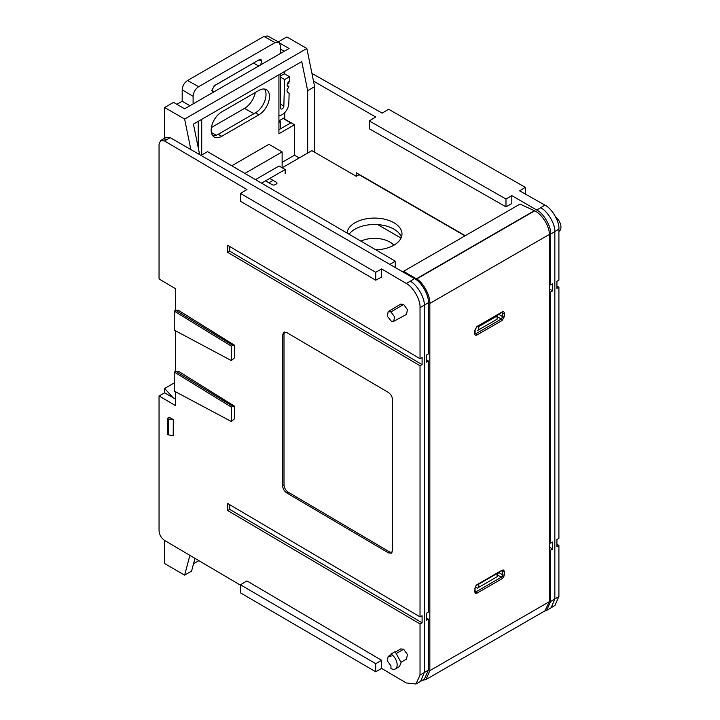 <?xml version="1.0" encoding="UTF-8"?>
<svg xmlns="http://www.w3.org/2000/svg" width="720" height="720" viewBox="0 0 720 720"><rect width="100%" height="100%" fill="white"/><g stroke="black" fill="none" stroke-linecap="round" stroke-linejoin="round"><path stroke-width="1.08" d="M555.705 217.071A8.838 5.13 59.7 0 1 560.952 227.187A8.838 5.13 59.7 0 1 559.125 231.228L558.909 231.354M549.27 549.432L550.638 550.224L550.638 601.461L546.588 610.443L544.203 611.28M549.27 291.249L550.638 292.032L550.638 543.168L549.27 542.376M465.264 235.692L356.274 172.764L356.274 176.292M313.488 81.09L375.714 117.027L369.27 120.915L505.98 199.026L505.98 206.847L511.821 203.553L511.821 195.615L536.751 210.015C543.618 213.264 551.25 226.485 550.638 234.063L550.638 284.976L549.27 284.193M546.588 610.443L551.115 607.797L554.841 599.013L550.638 601.461M550.638 234.063L554.841 231.606L554.841 599.004L558.909 596.475L558.909 545.4L556.92 544.275M550.638 292.032L552.69 290.88L552.69 283.824L550.638 284.976M550.638 550.224L552.69 549.072L552.69 542.016L550.638 543.168M549.27 547.092L552.69 549.072M552.69 290.88L549.27 288.9M358.29 175.149L358.29 173.934M558.909 545.4L556.92 546.597L556.92 539.541L558.909 538.344L558.909 287.208L556.92 288.405L556.92 281.349L558.909 280.152L558.909 229.077L554.841 231.615C555.345 224.1 547.533 210.978 540.639 207.747L536.751 210.015M558.909 229.077C559.539 221.499 551.817 208.305 544.869 205.101L519.687 190.863L525.321 187.344L388.62 109.242L382.176 113.139L311.931 73.422M505.98 199.026L511.821 195.615M505.98 206.847L369.27 128.736L369.27 120.915M558.909 287.208L556.92 286.083M551.115 607.797L554.994 605.376L558.909 596.475M525.321 187.344L525.321 194.049M287.289 85.644L288.702 86.427A2.952 1.701 -60 0 1 287.829 86.337A2.952 1.701 -60 0 1 287.199 84.978A2.952 1.701 -60 0 1 289.494 81.252L289.629 76.68L284.625 79.569L283.833 106.128A2.286 1.323 -60 0 1 282.213 108.864A2.286 1.323 -60 0 1 281.088 108.981A2.286 1.323 -60 0 1 280.602 107.928L280.602 73.8M287.208 91.746L288.288 92.331A2.952 1.701 -60 0 1 287.649 92.214A2.952 1.701 -60 0 1 287.019 90.846A2.952 1.701 -60 0 1 288.666 87.543L288.702 86.427M280.602 128.754L280.602 121.86A17.217 9.936 -60 0 1 278.928 122.427M278.928 115.524A9.36 5.4 120 0 0 288.828 103.446L289.134 93.384L287.127 91.557M280.602 53.379L280.602 45.81L278.901 42.174L275.049 42.606L198.657 86.706C195.291 89.028 193.437 92.232 193.104 96.327L193.104 103.896M264.078 89.001A15.516 8.955 -60 0 1 265.158 90.207M213.219 92.286L211.851 90.315L214.632 85.5L259.074 59.841L261.072 59.67L261.846 61.443L260.487 64.998M176.877 104.31L182.187 101.25L189.936 105.723M182.187 101.25L182.187 89.802L193.104 96.327M198.657 86.706L187.551 80.514C184.293 82.755 182.511 85.851 182.187 89.802M187.551 80.514L263.934 36.414L275.049 42.606M278.901 42.174L267.66 36L263.934 36.414M280.602 49.293L284.265 51.264M280.602 77.247L284.625 79.569M280.602 75.906L284.256 73.8L289.629 76.68M278.928 120.96L280.602 121.86M211.392 127.53L244.494 108.414A15.795 9.117 120 0 0 255.294 92.529M213.903 86.031L254.34 62.577M497.115 573.849L498.285 573.174M478.782 587.322L478.782 584.118L497.115 573.525L497.115 576.738L477.396 588.123L475.344 586.944M282.168 167.778L311.85 150.642L356.292 176.301L359.064 174.699L464.985 235.854M276.435 182.313L276.435 183.924A1.962 1.134 180 0 0 277.011 183.123A1.962 1.134 180 0 0 276.435 182.313L269.721 178.443M276.435 183.924L275.04 184.725A1.962 1.134 180 0 1 272.268 184.725L265.554 180.846M375.777 249.813A27.495 15.876 0 0 0 401.976 233.955A27.495 15.876 0 0 0 375.273 218.088A27.495 15.876 0 0 0 347.031 233.037M496.8 315.441L497.115 315.981L478.782 326.565L478.467 326.025M497.781 315.918L497.115 316.305M401.409 237.159A27.495 15.876 0 0 0 377.118 224.568A27.495 15.876 0 0 0 349.11 234.252M478.782 326.565L478.782 329.769L477.396 330.57M497.115 315.981L497.115 319.185L478.782 329.769M389.844 264.393L395.271 261.189L207.612 151.677L200.916 155.376M395.271 267.525L395.271 261.189M175.491 399.123L164.637 392.85L164.637 388.467L173.178 397.791M189.9 555.363L184.635 575.136L164.637 563.589L164.637 540.459M164.637 138.186L164.637 107.505L184.635 119.052L190.854 149.571M164.637 388.467L174.24 382.923M184.635 575.136L191.574 571.122L194.976 558.351M193.545 563.733L198.882 560.655M282.123 162.351L294.489 155.214L299.205 157.941M198.261 153.846L199.35 153.207L199.35 154.476M184.635 119.052L306.846 48.492L314.622 86.661L307.683 90.666L301.752 61.587L193.428 124.128L199.35 153.207M164.637 107.505L173.52 102.375L184.635 108.792L289.071 48.492L279.999 43.254M278.325 41.868L286.848 36.945L306.846 48.492M314.622 86.661L314.622 152.253M282.123 167.76L282.123 151.929L268.929 144.315L231.759 165.771M244.881 173.43L282.123 151.929M285.183 173.367L285.183 169.524L279.072 165.996L255.474 179.613M294.489 155.214L294.489 124.749L278.928 133.731L278.928 74.763M201.717 119.349L201.717 154.935M221.715 136.296A14.931 8.622 -60 0 1 214.254 137.034A14.931 8.622 -60 0 1 211.959 125.073A14.931 8.622 -60 0 1 221.715 111.915L258.93 90.432A14.931 8.622 -60 0 1 266.4 89.685A14.931 8.622 -60 0 1 268.686 101.646A14.931 8.622 -60 0 1 258.93 114.804L221.715 136.296L218.241 134.289A14.931 8.622 -60 0 1 212.715 135.675M307.683 153.054L307.683 90.666M287.352 83.961L288.936 83.052L288.936 81.594M294.489 124.749L284.769 119.133L284.769 112.572M284.769 74.07L284.769 71.397M279.63 120.501L279.63 121.338M278.928 120.897L284.49 117.693L284.49 119.295L290.736 122.904L278.928 129.717M198.243 121.347L198.243 147.762M264.456 89.037A14.931 8.622 -60 0 1 264.672 101.241A14.931 8.622 -60 0 1 255.465 112.797L218.241 134.289M268.893 182.772L273.06 180.369M285.183 169.524L261.558 183.159M414.495 278.613L410.22 281.232C417.042 284.517 424.773 297.684 424.278 305.19L428.391 302.679C429.012 295.101 421.371 281.871 414.495 278.622L170.19 137.646L166.275 137.25L163.35 138.924L167.22 139.347L170.19 137.646M240.453 585.171L164.547 540.414C161.235 538.047 159.399 534.825 159.048 530.748L159.048 395.937L175.491 405.621L175.491 391.734M428.391 670.077L424.278 672.597L420.543 681.39L424.467 678.987L428.391 670.077L428.391 619.164L426.384 620.352L426.384 613.296L428.391 612.108L428.391 360.972L426.384 362.16L426.384 355.104L428.391 353.916L428.391 302.679M428.391 360.972L426.384 359.82M428.391 619.164L426.384 618.012M175.491 310.383L175.491 288.675L159.048 278.973L159.048 144.153L160.605 140.607L164.547 140.985L246.96 189.567L240.453 193.419L375.723 272.313L381.618 268.938L406.287 283.482C413.082 286.767 420.642 300.042 420.03 307.62L420.03 358.695L227.709 245.313L227.709 252.369L420.03 365.751L420.03 616.887L227.709 503.505L227.709 510.561L420.03 623.943L420.03 675.018L415.98 684L406.278 682.956L381.618 668.412L375.723 671.778L240.453 592.857L240.453 584.775L375.723 663.687L375.723 671.778M424.278 672.597L424.278 305.199L420.03 307.62M420.543 681.39L415.98 684M164.637 392.85L159.048 395.937M175.491 371.322L175.491 330.795M160.605 140.607L163.35 138.924M381.618 668.412L381.618 660.312L246.96 580.923L240.453 584.775M375.723 272.313L375.723 280.179L381.618 277.038L381.618 268.938M173.295 419.616L173.205 435.708L173.295 419.616L169.164 417.186L167.31 418.401L168.282 418.968L168.282 434.853L167.31 434.286L167.31 418.401M232.749 345.348L231.354 346.149L231.354 360.576L234.585 357.75L234.585 345.285L178.263 310.212L175.635 310.302L232.749 345.348L234.585 345.285M401.121 662.094L406.485 659.178L407.43 654.48L403.614 649.224L400.671 648.927L395.604 651.969M393.687 321.345L406.485 314.388L407.43 309.69L403.614 304.434L400.662 304.146L388.143 311.652L387.414 316.395L391.347 321.246L393.687 321.345L394.587 316.89L390.951 311.922L388.143 311.652M232.749 406.287L231.354 407.088L231.354 421.515L234.585 418.689L234.585 406.224L178.263 371.151L175.635 371.241L232.749 406.287L234.585 406.224M286.731 332.55L283.824 332.235L282.609 334.926L282.609 485.676C282.87 488.727 284.247 491.139 286.731 492.912L388.422 552.87L391.329 553.185L392.544 550.485L392.544 399.744C392.283 396.684 390.906 394.272 388.422 392.499L286.731 332.55M240.453 193.419L240.453 201.24L375.723 280.179M420.03 358.695L422.1 357.552L422.1 364.608L420.03 365.751M420.03 616.887L422.1 615.744L422.1 622.8L420.03 623.943M381.618 660.312L375.723 663.687M227.709 510.561L229.752 509.391L422.1 622.8M229.752 504.702L229.752 509.391M227.709 252.369L229.752 251.199L422.1 364.608M229.752 246.519L229.752 251.199M173.205 419.67L168.282 418.968M173.205 435.708L168.282 434.853M175.635 310.302L174.24 311.103L174.24 330.129L231.354 360.576M390.951 656.712L388.152 656.442L387.333 660.915L390.951 665.82L390.951 668.484A8.838 5.076 -119.7 0 0 395.334 668.943A8.838 5.076 -119.7 0 0 396.693 661.869A8.838 5.076 -119.7 0 0 390.951 654.048L390.951 656.712M175.635 371.241L174.24 372.042L174.24 391.068L231.354 421.515M284.607 331.983L284.004 334.134L284.004 484.875C284.265 487.935 285.642 490.347 288.126 492.12L389.817 552.069L391.941 552.636M231.354 346.149L174.24 311.103M390.951 654.048L395.136 651.654L401.139 662.625L399.366 666.639L395.334 668.943M231.354 407.088L174.24 372.042M429.831 670.671L429.831 303.435L549.27 234.477L549.27 601.713L429.831 670.671L425.97 679.545L422.262 680.337M549.27 234.477C549.918 226.881 541.881 213.885 534.654 210.843L416.673 278.955C423.18 282.42 430.416 295.875 429.831 303.435M425.97 679.545L544.986 610.83L549.27 601.713M416.403 278.793L534.357 210.69L520.038 204.066L403.506 271.341L416.673 278.955M403.506 272.277L403.506 271.341M474.75 588.519A1.179 0.684 0 0 0 475.101 588.042L474.75 591.903L475.407 593.334L476.973 593.181L502.119 578.664L503.694 577.008L504.342 574.821L504.342 571.437L503.694 570.006L502.119 570.159L476.973 584.676L475.407 586.332M502.119 570.159A1.179 0.684 -120 0 1 501.876 570.699L476.73 585.216A1.179 0.684 -120 0 0 476.973 584.676M501.876 570.699L502.686 571.446A1.179 0.684 -0 0 0 504.342 571.437M501.597 570.861L502.686 571.446L502.686 574.821A1.179 0.684 -0 0 0 504.342 574.821M498.708 572.526L502.686 574.821L501.3 577.233A1.179 0.684 60 0 1 502.119 578.664M497.115 574.812L501.3 577.233L476.154 591.75A1.179 0.684 60 0 1 476.973 593.181M475.101 591.093L476.154 591.75L475.182 591.849A1.179 0.963 120 0 1 475.407 593.334M475.101 588.042L475.101 591.417A1.179 0.684 180 0 1 474.75 591.903M476.73 327.024L501.876 312.507A1.179 0.684 -120 0 0 502.119 311.967L476.973 326.484A1.179 0.684 60 0 1 476.73 327.024L475.101 329.85A1.179 0.684 180 0 1 474.75 330.336L474.75 333.711C474.885 335.187 475.623 335.619 476.973 334.989L502.119 320.472L504.342 316.629L504.342 313.254C504.207 311.769 503.469 311.346 502.119 311.967M501.876 312.507L502.686 313.254A1.179 0.684 -0 0 0 504.342 313.254M501.597 312.669L502.686 313.254L502.686 316.638A1.179 0.684 -0 0 0 504.342 316.629M498.708 314.334L502.686 316.638L501.3 319.041A1.179 0.684 60 0 1 502.119 320.472M497.115 316.62L501.3 319.041L476.154 333.558A1.179 0.684 60 0 1 476.973 334.989M475.101 329.85L475.101 333.225A1.179 0.684 180 0 1 474.75 333.711M475.101 332.901L476.154 333.558L475.164 333.648M475.191 587.394L475.659 587.124M497.043 574.776L498.438 572.373M497.043 316.584L498.438 314.181M393.876 245.205A21.798 12.591 0 0 0 389.898 242.055A21.798 12.591 0 0 0 360.882 241.119M401.04 238.068L377.73 224.604M540.639 207.747L544.869 205.101M283.833 106.128L280.602 104.193M216.243 135.225L211.374 132.507M244.494 108.414L253.935 113.679M253.611 63.108L258.687 66.033M214.227 91.701L211.851 90.423M259.074 59.841L261.846 61.443L259.173 59.787M255.465 112.797L258.93 114.804M164.547 140.985L167.22 139.347M410.22 281.232L406.287 283.482M420.03 675.018L424.278 672.588M396.972 653.148L403.614 649.224M390.951 311.922L403.614 304.434M284.004 484.875L282.609 485.676M282.609 334.926L284.004 334.134M388.422 552.87L389.817 552.069M286.731 492.912L288.126 492.12M476.973 326.484L474.75 330.336M502.299 570.555L502.272 570.546A1.179 0.963 -60 0 0 503.694 570.006M502.29 576.198L503.694 577.008M287.262 85.545L288.9 86.445M388.152 656.442L390.951 654.759M476.73 585.216L475.587 586.44"/></g></svg>
